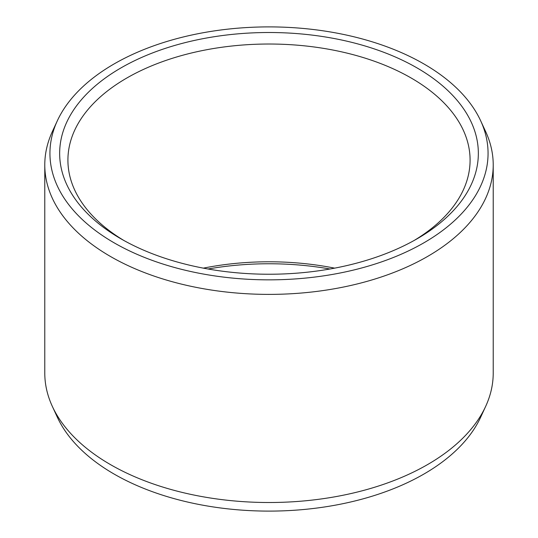 <?xml version="1.0" encoding="UTF-8"?>
<svg xmlns="http://www.w3.org/2000/svg" width="538" height="538" viewBox="0 0 538 538"><rect width="100%" height="100%" fill="white"/><g stroke="black" fill="none" stroke-linecap="round" stroke-linejoin="round"><path stroke-width="0.81" d="M120.969 67.909A209.349 120.868 180 0 1 417.031 67.909A209.349 120.868 180 0 1 417.031 238.838L417.031 238.838A209.349 120.868 0 0 1 120.969 238.838A209.349 120.868 0 0 1 120.969 67.909M123.948 240.526A201.084 116.094 0 0 1 67.916 160.122A201.084 116.094 0 0 1 126.807 78.023A201.084 116.094 180 0 1 345.954 52.858A201.084 116.094 180 0 1 470.084 160.122A201.084 116.094 180 0 1 414.052 240.526M203.351 268.146A201.084 116.094 180 0 1 334.649 268.146M208.024 269A209.349 120.868 180 0 1 329.976 269M485.666 406.378L480.683 417.172A219.06 126.477 180 0 1 423.904 474.059A219.06 126.477 0 0 1 212.14 506.769A219.06 126.477 0 0 1 57.317 417.172L52.334 406.378A224.218 129.45 0 0 0 210.802 498.074A224.218 129.45 0 0 0 427.549 464.597A224.218 129.45 180 0 0 485.666 406.378A224.218 129.45 180 0 0 493.218 373.063L493.218 164.937A224.218 129.45 180 0 1 427.549 256.471A224.218 129.45 0 0 1 183.196 284.535A224.218 129.45 0 0 1 44.782 164.937L44.782 373.063A224.218 129.45 0 0 0 52.334 406.378M57.317 120.828A219.06 126.477 0 0 0 159.611 262.954A219.06 126.477 0 0 0 423.904 242.806A219.06 126.477 180 0 0 480.683 120.828A219.06 126.477 180 0 0 325.86 31.231A219.06 126.477 180 0 0 114.096 63.941A219.06 126.477 0 0 0 57.317 120.828L52.334 131.622A224.218 129.45 0 0 0 44.782 164.937M480.683 120.828L485.666 131.622A224.218 129.45 180 0 1 493.218 164.937"/></g></svg>
